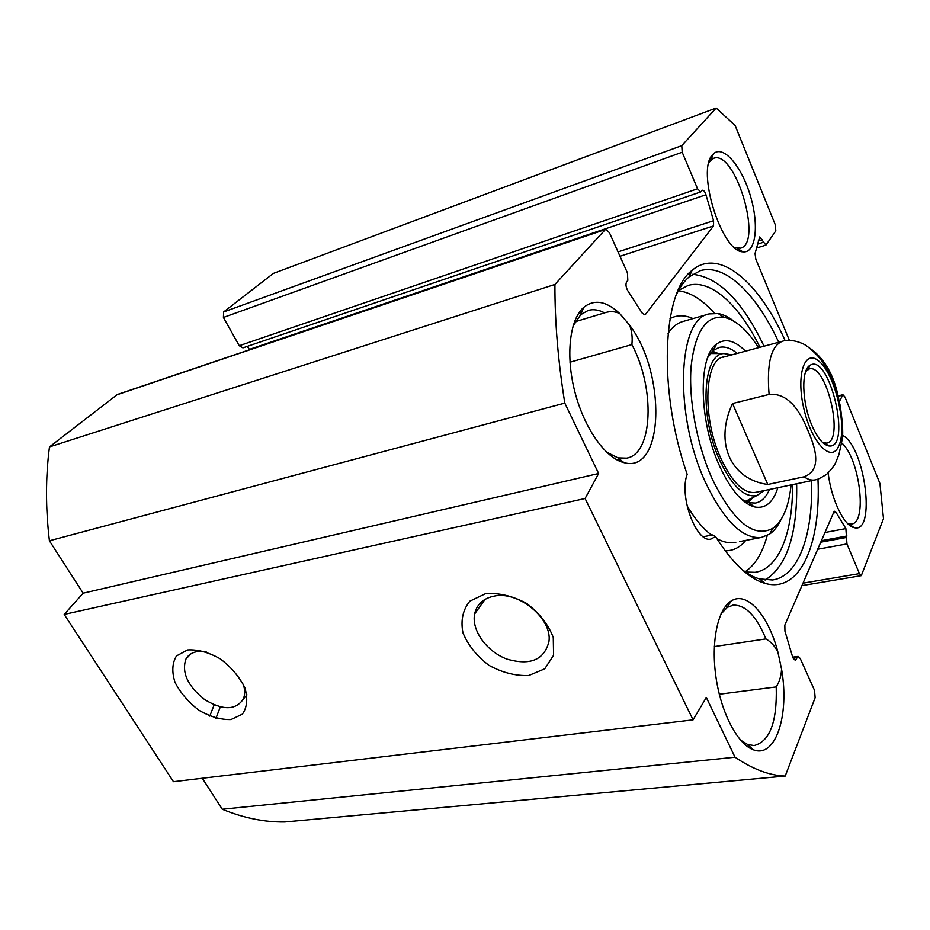 <?xml version="1.0" encoding="UTF-8"?>
<svg xmlns="http://www.w3.org/2000/svg" width="930" height="930" viewBox="0 0 930 930"><rect width="100%" height="100%" fill="white"/><g stroke="black" fill="none" stroke-linecap="round" stroke-linejoin="round"><path stroke-width="1.4" d="M202.298 778.259L222.247 809.24C243.625 818.016 264.457 822.26 284.731 821.969L785.211 776.062C769.621 775.55 752.893 769.261 735.037 757.206L706.323 697.488L693.071 719.843L585.086 498.492L598.629 473.498L564.801 403.12C558.093 361.386 554.792 321.838 554.919 284.452L605.616 229.245L609.429 232.709L627.436 272.885L627.82 280.407L626.669 281.802C625.483 284.127 625.855 287.103 627.773 290.706L642.072 312.968L644.816 314.828L645.525 314.328L713.554 225.909L713.577 220.701L705.951 194.754C704.917 191.685 703.731 190.173 702.429 190.243L700.65 191.964L697.57 188.79L682.19 152.229L681.771 145.661L716.158 108.031L735.13 125.504L775.318 224.851L775.818 230.861L765.925 245.125L759.682 236.918L755.032 253.565L755.823 259.156L789.361 340.31M605.616 229.245L117.343 394.518L49.464 446.923C45.547 477.044 45.535 508.326 49.406 540.783L83.154 593.189L64.193 614.416L173.457 781.688L693.071 719.843M247.299 346.39L249.67 349.726M716.158 108.031L273.374 273.408L223.63 311.957L223.421 317.456L239.254 345.728L242.916 347.878L700.65 191.964M209.773 716.112L214.167 704.847M220.305 706.905L215.958 718.274M708.951 162.39L713.601 158.333C735.386 149.451 763.216 243.486 740.443 248.182L734.688 247.624M712.647 154.647C696.024 170.213 721.738 252.053 742.849 251.832C755.834 253.727 759.287 225.386 750.44 196.021C741.884 166.563 723.366 144.522 713.554 153.706L712.647 154.647M839.697 400.888L842.94 394.739L844.963 397.04L879.919 483.449L883.5 518.696L861.296 575.658L859.436 573.624L846.951 543.922L845.87 528.589L836.105 512.476L834.582 511.279L833.861 511.988L784.839 625.1L784.943 631.179L792.627 656.952L795.231 660.346L798.126 656.394L800.242 658.498L814.529 690.362L815.145 697.686L785.211 776.062M828.165 473.033C831.141 499.096 843.987 525.822 854.007 527.601C876.409 534.692 865.167 446.714 842.661 435.426M785.164 340.671C759.031 281.964 718.902 247.159 692.071 270.386C662.253 292.148 657.777 389.926 687.177 474.381C678.772 495.969 696.384 543.364 710.938 539.051L715.554 536.54C732.236 562.987 748.697 578.588 764.913 583.331C800.091 593.7 821.027 544.271 817.97 479.124M777.852 651.884C768.32 615.114 746.755 590.457 731.015 601.094C717.693 609.336 710.799 641.933 715.995 677.342C721.099 712.752 737.444 744.023 753.091 749.661C775.713 759.054 789.698 714.926 781.56 669.147L777.852 651.884C774.841 646.094 770.865 641.758 765.913 638.898L714.321 646.571M619.81 313.631C606.36 301.006 594.305 298.925 583.656 307.4C569.567 319.641 565.44 355.923 574.973 392.274C584.412 428.66 605.686 458.397 623.972 462.629C664.346 474.242 666.438 373.337 629.587 325.14L619.81 313.631C615.265 311.422 610.475 311.073 605.43 312.596L575.193 321.733M569.974 362.212L631.865 344.588C655.22 387.729 653.232 453.945 626.657 458.141L618.008 457.886L606.5 452.085M572.996 326.174L580.785 314.631L588.306 310.388C593.421 308.993 598.839 309.818 604.57 312.864M631.865 344.588C632.656 337.637 631.9 331.15 629.587 325.14M719.297 694.222L776.213 686.91C777.213 721.889 769.854 741.442 754.125 745.546L747.697 744.512L740.443 740.036M720.971 613.998L727.388 607.337L733.235 605.139C745.523 604.814 756.415 616.067 765.913 638.898M776.213 686.91C779.456 681.806 781.235 675.878 781.56 669.147M841.859 443.099C859.669 458.409 867.655 523.09 851.508 524.009L847.358 523.276M243.323 684.259C245.09 689.99 245.067 694.966 243.253 699.162C235.639 710.381 222.758 710.508 204.612 699.534C187.732 686.026 181.49 672.553 185.884 659.126C188.046 655.185 191.627 652.721 196.637 651.721L206.169 651.837M187.546 649.942L176.468 655.929C172.155 663.078 171.678 671.913 175.049 682.446C180.583 693.071 188.616 702.371 199.113 710.369C210.285 716.763 220.922 719.832 231 719.553L242.393 714.147C247.148 707.323 247.984 698.546 244.904 687.828C239.429 676.842 231.221 667.182 220.282 658.847C208.634 652.279 197.73 649.314 187.546 649.942M64.193 614.416L585.086 498.492M485.483 593.7L469.848 601.164C462.849 609.813 460.548 620.356 462.942 632.784C468.127 645.257 476.799 656.103 488.948 665.322C502.27 672.646 515.557 676.029 528.786 675.482L544.759 668.81L553.582 655.278L553.269 637.434C548.258 624.46 539.388 613.126 526.671 603.442C512.663 595.909 498.933 592.666 485.483 593.7M493.807 596.177C518.254 590.399 552.513 618.636 548.944 641.584C544.236 659.975 530.228 665.81 506.908 659.091C486.669 651.57 471.301 630.273 474.625 613.94C476.765 604.419 483.158 598.49 493.807 596.177M676.238 295.054C679.9 287.161 684.224 281.093 689.188 276.826L700.371 270.642C725.342 263.306 756.729 294.508 778.712 342.263M811.506 480.659C813.332 534.087 798.731 576.484 772.388 579.983L759.508 578.902C753.625 577.205 747.557 573.88 741.291 568.939M715.554 536.54L712.508 534.936L703.278 536.738M765.088 580.053C787.001 566.196 797.522 534.111 796.65 483.774M764.042 346.204C742.198 300.762 718.355 276.803 692.513 274.315M222.247 809.24L735.037 757.206M83.154 593.189L598.629 473.498M49.406 540.783L564.801 403.12M49.464 446.923L554.919 284.452M840.243 410.351C838.407 389.1 830.304 361.247 808.31 347.192M732.526 403.515L769.087 394.436C790.523 392.367 801.916 415.78 808.205 431.16C814.796 446.563 822.887 469.801 804.055 476.799L767.785 484.472L732.526 403.515C714.054 442.831 730.806 479.438 767.785 484.472M805.729 371.442L809.333 368.919C826.642 363.514 844.707 441.122 826.607 443.122L822.55 442.436M811.762 425.068C817.307 437.821 822.992 444.773 828.816 445.935C852.264 449.771 829.618 352.47 810.053 365.292C801.079 369.617 801.834 402.155 811.762 425.068M745.476 572.031L755.067 572.322C779.049 569.009 793.069 532.146 792.523 484.635M759.961 347.297C739.478 305.342 711.043 278.802 688.27 285.394L678.586 290.381M678.389 290.741C690.386 292.253 702.417 299.751 714.496 313.236M767.238 535.494C762.519 552.943 755.148 565.045 745.139 571.799M791.093 484.937C788.861 506.571 782.804 521.021 772.911 528.263C753.858 538.517 733.642 522.114 712.299 479.066C696.814 444.738 688.363 399.214 691.153 365.967C695.187 331.673 706.068 315.444 723.796 317.281C735.607 319.746 747.185 329.871 758.543 347.68M745.488 351.191C734.735 340.264 725.075 337.916 716.495 344.123C697.837 356.608 698.825 421.406 719.657 466.197C730.608 489.738 742.187 503.316 754.393 506.908C765.204 509.094 773.028 502.688 777.864 487.704M748.406 502.584L752.742 497.655M718.39 353.563L712.473 351.215M731.864 354.842L723.9 353.563C702.51 353.749 699.255 416.5 719.89 460.617C732.224 486.378 744.57 498.015 756.95 495.527L764.076 490.598M724.912 356.818C704.51 357.004 701.418 416.791 721.064 458.839C732.526 482.903 744.093 494.074 755.776 492.33M707.765 357.457L713.496 350.331L719.216 347.413C724.854 346.123 730.852 348.122 737.211 353.412M769.494 489.459C766.053 497.364 761.368 501.898 755.451 503.06L748.976 502.735L741.408 499.154M733.91 321.199C728.574 317.037 723.342 314.491 718.216 313.573L709.253 313.91C677.586 317.909 673.611 415.129 705.765 482.949C724.191 521.009 742.698 539.179 761.298 537.447L769.563 534.122C774.086 531.007 777.887 526.182 780.979 519.638M116.564 394.925L605.023 229.629M643.99 314.782L645.525 314.328M619.996 256.273L713.554 225.909M618.043 251.914L713.577 220.701M249.542 349.343L705.951 194.754M239.254 345.728L697.57 188.79M223.421 317.456L682.19 152.229M223.63 311.957L681.771 145.661M738.199 250.135L739.49 249.728M757.392 244.16L763.344 242.312M758.183 241.044L762.298 239.754M838.639 396.157L842.394 395.25M803.02 583.157L859.436 573.624M817.726 549.223L846.951 543.922M820.772 542.19L846.346 537.482M821.423 540.702L846.963 535.982M824.968 532.506L845.87 528.589M833.419 513L836.105 512.476M793.941 659.626L796.301 659.3M792.999 657.998L797.068 657.44M818.853 361.166C835.245 373.848 847.893 428.323 838.604 446.249C831.443 463.314 811.646 442.982 803.88 408.781C795.778 374.639 804.776 348.436 818.853 361.166M769.087 394.436C766.587 363.293 771.098 345.553 782.63 341.205C782.897 341.066 790.93 338.136 803.601 344.1C806.554 345.402 811.274 349.355 817.784 355.958C827.363 366.932 834.791 383.311 840.081 405.108C842.359 420.221 843.161 431.218 842.475 438.088L838.941 454.607C834.78 464.186 836.361 464.024 826.619 474.381C816.494 480.403 817.493 479.183 814.924 479.938C811.576 480.519 807.961 479.473 804.055 476.799M815.761 479.752L755.125 492.47M747.79 502.386L751.87 498.096M717.39 353.551L712.008 351.668M745.558 501.514L748.569 499.77M713.194 353.551L710.404 353.47M687.061 505.827C694.931 518.963 703.092 528.728 711.566 535.11M716.821 538.575C723.133 542.097 729.073 543.411 734.63 542.527L735.816 542.295M708.486 314.131L683.166 321.431C677.4 322.977 672.367 326.942 668.054 333.324M725.179 550.793C733.165 550.909 740.001 547.445 745.721 540.411M693.036 318.583C684.771 314.875 677.098 314.886 670.019 318.595M737.327 248.38L742.849 251.832M710.892 159.983L713.554 153.706M711.229 159.169L709.823 159.669M738.153 248.891L736.862 249.298M618.008 457.886L623.972 462.629M580.785 314.631L583.656 307.4M588.306 310.388L587.632 310.585M581.669 312.41L578.658 313.329M620.24 459.653L617.694 460.257M747.697 744.512L753.091 749.661M727.388 607.337L731.015 601.094M733.235 605.139L732.363 605.279M728.178 605.976L725.388 606.43M749.313 746.058L747.057 746.29M848.985 523.881L854.007 527.601M849.636 524.369L848.683 524.543M190.743 653.953L185.884 659.126M246.973 694.838L243.253 699.162M485.076 599.338L474.625 613.94M759.508 578.902L764.913 583.331M689.188 276.826L692.071 270.386M760.926 581.959L762.833 581.634M687.944 274.466L690.606 273.653M699.407 270.944L700.371 270.642M756.415 248.078L765.925 245.125M838.546 395.796L842.94 394.739M801.951 585.621L861.296 575.658M792.686 657.15L798.126 656.394M824.015 443.703L825.224 443.424M806.484 369.64L807.879 369.291M824.852 443.168L828.816 445.935M807.717 369.582L810.053 365.292M782.153 341.333L723.098 357.201M688.27 285.394L687.34 285.673M745.744 501.596L749.51 499.305M714.31 353.551L710.474 353.388M723.9 353.563L710.346 353.551M756.95 495.527L745.337 501.41M748.976 502.735L754.393 506.908M713.496 350.331L716.495 344.123M748.534 504.478L750.673 504.037M711.741 349.459L714.252 348.773M718.634 347.576L719.216 347.413M723.796 317.281L718.216 313.573M772.911 528.263L769.563 534.122M739.466 541.597L761.298 537.447M685.294 320.815L684.178 321.141"/></g></svg>
